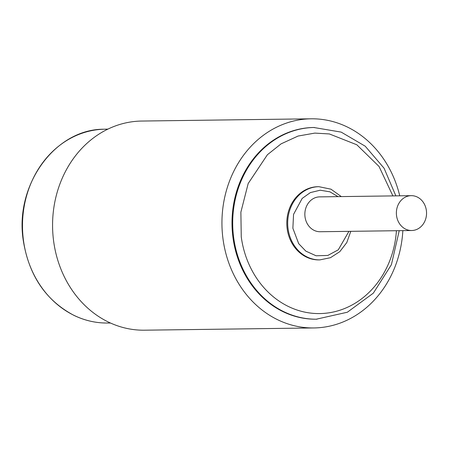 <?xml version="1.0" encoding="UTF-8"?>
<svg xmlns="http://www.w3.org/2000/svg" width="449" height="449" viewBox="0 0 449 449"><rect width="100%" height="100%" fill="white"/><g stroke="black" fill="none" stroke-linecap="round" stroke-linejoin="round"><path stroke-width="0.67" d="M311.106 118.805L141.738 121.05A104.583 90.552 89.2 0 0 53.655 241.371A104.583 90.552 89.2 0 0 144.505 330.195L313.873 327.95A104.583 90.552 -90.8 0 1 223.024 239.126A104.583 90.552 -90.8 0 1 311.106 118.805A104.583 90.552 -90.8 0 1 399.745 195.815M402.848 230.634A104.583 90.552 -90.8 0 1 313.873 327.95M399.234 230.685L391.399 264.702L373.315 293.169L347.346 312.229L316.276 319.2A95.867 83.003 -90.8 0 1 232.997 237.779A95.867 83.003 -90.8 0 1 313.739 127.488L341.184 132.113L365.217 146.206L384.075 168.223L395.861 195.865M396.428 230.724A90.288 78.177 -90.8 0 1 321.484 313.531A90.288 78.177 -90.8 0 1 241.253 236.892L240.877 212.158L248.185 183.512L267.396 154.742L281.102 143.843L298.074 136.053L314.822 133.1L329.364 133.942L356.832 144.786L379.023 166.433L392.892 195.904M287.18 228.81A36.605 31.694 89.2 0 0 318.981 259.898L319.868 259.887A36.605 31.694 -90.8 0 1 288.067 228.799A36.605 31.694 -90.8 0 1 318.897 186.689L318.01 186.7A36.605 31.694 89.2 0 0 287.18 228.81M411.688 230.517L320.171 231.735A17.432 15.092 -90.8 0 1 305.028 216.929A17.432 15.092 -90.8 0 1 319.71 196.875L411.228 195.663A17.432 15.092 -90.8 0 1 426.55 212.893A17.432 15.092 -90.8 0 1 411.688 230.517A17.432 15.092 -90.8 0 1 396.551 215.716A17.432 15.092 -90.8 0 1 411.228 195.663M316.972 319.194A95.867 83.003 -90.8 0 1 233.693 237.774A95.867 83.003 -90.8 0 1 314.435 127.477M348.935 231.353L338.282 249.829L327.821 255.442L316.09 255.778L305.842 251.131L298.692 243.661L292.871 228.244L293.551 214.386L302.171 198.43L310.371 192.587L320.182 190.219L329.92 191.83L338.024 196.634M107.962 129.093L103.865 129.222A96.922 83.918 89.2 0 0 23.5 240.703A96.922 83.918 89.2 0 0 106.43 323.027L110.527 323.044M341.319 196.589L330.969 189.181L318.897 186.689M319.868 259.887L330.458 257.698L339.775 251.681L346.796 242.55L350.787 231.325M106.43 323.027C95.154 322.954 84.317 320.395 73.911 315.355C45.849 300.499 28.983 275.602 23.314 240.681C14.323 185.364 54.952 129.015 103.865 129.222"/></g></svg>
